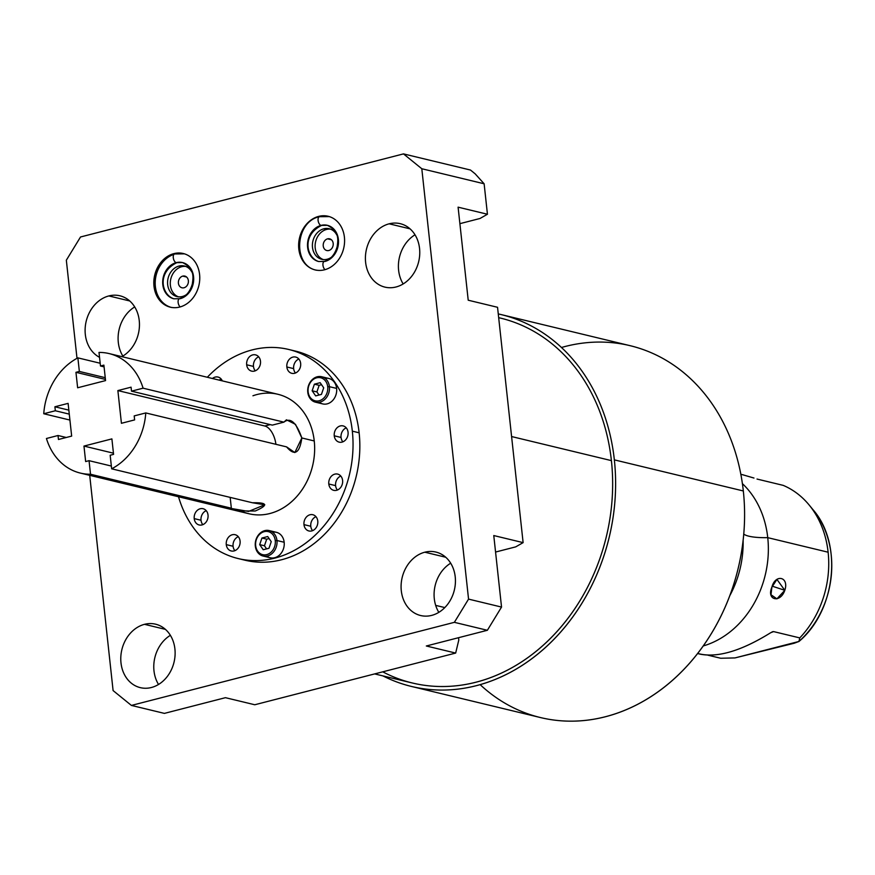 <?xml version="1.0" encoding="UTF-8"?>
<svg xmlns="http://www.w3.org/2000/svg" width="875" height="875" viewBox="0 0 875 875"><rect width="100%" height="100%" fill="white"/><g stroke="black" fill="none" stroke-linecap="round" stroke-linejoin="round"><path stroke-width="1.31" d="M458.795 640.041L458.544 637.7L458.795 640.041L455.667 653.067L426.322 645.991L487.364 630.284L426.322 645.991L455.667 653.067L458.795 640.041M495.567 552.048L515.703 546.875L495.567 552.048M459.889 223.661L480.025 218.477L487.441 214.244L484.127 183.783L475.18 173.852L470.488 170.045L475.18 173.852L484.127 183.783L421.805 168.744L403.484 153.891L470.488 170.045L403.484 153.891L80.522 236.983L66.336 260.203L77 358.334L66.336 260.203L80.522 236.983L403.484 153.891L421.805 168.744L468.552 599.112L421.805 168.744L484.127 183.783L487.441 214.244L480.025 218.477L459.889 223.661M382.747 671.825A187.698 154.317 103.6 0 0 545.07 643.595A187.698 154.317 103.6 0 0 611.406 460.622A187.698 154.317 103.6 0 0 498.673 317.669L500.314 318.052A187.698 154.317 103.6 0 1 611.406 460.622L511.591 436.548L611.406 460.622A187.698 154.317 103.6 0 1 412.322 682.992L374.664 673.914M614.348 459.867A191.264 157.248 -76.4 0 0 498.269 313.928A191.264 157.248 -76.4 0 1 501.156 314.584A191.264 157.248 -76.4 0 1 614.348 459.867L743.323 490.962L614.348 459.867A191.264 157.248 -76.4 0 1 547.498 645.63A191.264 157.248 -76.4 0 1 382.944 675.905A191.264 157.248 -76.4 0 0 411.48 686.459A191.264 157.248 -76.4 0 0 614.348 459.867M501.156 314.584L630.131 345.691A191.264 157.248 103.6 0 1 743.323 490.962A191.264 157.248 -76.4 0 0 561.455 347.495M480.156 684.655A191.264 157.248 -76.4 0 0 660.023 690.397A191.264 157.248 -76.4 0 0 743.323 490.962A191.264 157.248 103.6 0 1 540.455 717.555L411.48 686.459M743.116 540.531A92.192 75.797 103.6 0 1 729.827 595.623A92.192 75.797 103.6 0 0 743.116 540.531M743.761 534.1A38.347 8.739 173.8 0 0 767.747 537.655A92.192 75.797 -76.4 0 0 742.394 483.634A92.192 75.797 -76.4 0 1 767.747 537.655A38.347 8.739 -6.2 0 1 743.761 534.1M772.953 631.619L771.87 632.034L773.598 631.597L799.783 637.908L798.919 641.473L794.172 643.245L734.978 657.923L720.694 658.252L707.886 655.167L720.694 658.252L734.978 657.923L798.919 641.473A87.784 72.166 -76.4 0 0 813.039 509.731A87.784 72.166 -76.4 0 0 811.038 507.402A87.784 72.166 103.6 0 1 813.039 509.731A87.784 72.166 103.6 0 1 798.919 641.473L799.783 637.908A92.192 75.797 -76.4 0 0 828.122 552.212L767.747 537.655A92.192 75.797 -76.4 0 1 703.259 645.947A92.192 75.797 -76.4 0 0 767.747 537.655L828.122 552.212A92.192 75.797 103.6 0 1 799.783 637.908L773.598 631.597L770.755 632.68C742.175 650.475 718.747 657.661 700.481 654.227M771.881 587.191C766.237 600.206 780.27 603.564 784.809 590.308C789.359 576.855 775.337 573.508 771.881 587.191L770.995 594.748L776.913 598.85L784.809 590.308L772.253 586.184L784.809 590.308L776.934 579.403L771.881 587.191M828.122 552.212A92.192 75.797 -76.4 0 0 809.069 504.908A92.192 75.797 -76.4 0 0 783.213 485.373L757.028 479.052L783.213 485.373A92.192 75.797 103.6 0 1 828.122 552.212M773.598 631.597L770.755 632.68C740.316 651.547 715.958 658.47 697.692 653.45M742.82 474.786L753.966 478.045M328.847 250.502A6.027 4.955 -76.4 0 0 333.211 244.617A6.027 4.955 -76.4 0 0 329.623 238.82A6.027 4.955 -76.4 0 0 327.578 238.842L331.428 239.772L327.578 238.842A6.027 4.955 103.6 0 1 333.189 243.392A6.027 4.955 103.6 0 1 328.847 250.502A6.027 4.955 103.6 0 1 323.236 245.952A6.027 4.955 103.6 0 1 327.578 238.842A6.027 4.955 -76.4 0 0 323.214 244.737A6.027 4.955 -76.4 0 0 326.802 250.534A6.027 4.955 -76.4 0 0 328.847 250.502M330.52 229.141A15.739 12.939 -76.4 0 0 326.561 229.447A15.739 12.939 -76.4 0 0 315.219 243.994A15.739 12.939 -76.4 0 0 323.181 259.547A15.739 12.939 103.6 0 1 315.219 243.994A15.739 12.939 103.6 0 1 326.561 229.447A15.739 12.939 103.6 0 1 330.52 229.141M185.697 266.405A15.739 12.939 -76.4 0 0 181.737 266.711A15.739 12.939 -76.4 0 0 170.395 281.247A15.739 12.939 -76.4 0 0 178.358 296.811A15.739 12.939 103.6 0 1 170.395 281.247A15.739 12.939 103.6 0 1 181.737 266.711A15.739 12.939 103.6 0 1 185.697 266.405M182.755 276.106A6.027 4.955 103.6 0 1 188.366 280.656A6.027 4.955 103.6 0 1 184.023 287.766A6.027 4.955 103.6 0 1 178.412 283.216A6.027 4.955 103.6 0 1 182.755 276.106L186.605 277.036L182.755 276.106A6.027 4.955 -76.4 0 0 178.391 282.002A6.027 4.955 -76.4 0 0 181.978 287.788A6.027 4.955 -76.4 0 0 184.023 287.766A6.027 4.955 -76.4 0 0 188.388 281.87A6.027 4.955 -76.4 0 0 184.8 276.084A6.027 4.955 -76.4 0 0 182.755 276.106M327.141 259.252A15.739 12.939 -76.4 0 0 331.395 257.25A15.739 12.939 103.6 0 1 327.141 259.252A15.739 12.939 103.6 0 1 312.484 247.362A15.739 12.939 103.6 0 1 323.837 228.791L326.561 229.447L323.837 228.791A15.739 12.939 103.6 0 1 336.777 234.927A15.739 12.939 -76.4 0 0 329.175 228.725A15.739 12.939 -76.4 0 0 323.837 228.791A15.739 12.939 -76.4 0 0 312.43 244.18A15.739 12.939 -76.4 0 0 321.803 259.317A15.739 12.939 -76.4 0 0 327.141 259.252M179.014 266.055A15.739 12.939 103.6 0 1 191.953 272.191A15.739 12.939 -76.4 0 0 184.352 265.989A15.739 12.939 -76.4 0 0 179.014 266.055L181.737 266.711L179.014 266.055A15.739 12.939 -76.4 0 0 167.606 281.444A15.739 12.939 -76.4 0 0 176.98 296.57A15.739 12.939 -76.4 0 0 182.317 296.516A15.739 12.939 103.6 0 1 167.661 284.627A15.739 12.939 103.6 0 1 179.014 266.055M186.572 294.514A15.739 12.939 103.6 0 1 182.317 296.516A15.739 12.939 -76.4 0 0 186.572 294.514M174.945 253.892L173.884 253.63A27.595 22.684 -76.4 0 0 153.88 280.623A27.595 22.684 -76.4 0 0 170.319 307.169A27.595 22.684 -76.4 0 0 179.692 307.059A27.595 22.684 -76.4 0 0 199.697 280.066A27.595 22.684 -76.4 0 0 183.258 253.52A27.595 22.684 -76.4 0 0 173.884 253.63L174.945 253.892M183.947 253.695A27.595 22.684 -76.4 0 0 175.284 253.969A27.595 22.684 103.6 0 1 183.947 253.695A27.595 22.684 -76.4 0 0 175.284 253.969A4.484 2.341 75.6 0 0 174.639 253.969A4.484 2.341 75.6 0 0 173.359 258.3A4.484 2.341 75.6 0 0 176.225 262.653A18.627 15.312 103.6 0 1 182.547 262.577A18.627 15.312 103.6 0 1 193.648 280.492A18.627 15.312 103.6 0 1 180.141 298.703A4.484 2.341 75.6 0 0 179.495 298.703A4.484 2.341 75.6 0 0 178.117 302.269A4.484 2.341 75.6 0 0 180.195 306.917A4.484 2.341 -104.4 0 1 178.117 302.269A4.484 2.341 -104.4 0 1 179.495 298.703C185.73 296.855 189.995 291.955 192.314 283.992C193.189 277.583 195.07 268.942 182.547 262.577A18.627 15.312 -76.4 0 0 176.225 262.653A4.484 2.341 75.6 0 0 176.87 262.653A4.484 2.341 -104.4 0 1 176.225 262.653A18.627 15.312 -76.4 0 0 162.717 280.875A18.627 15.312 -76.4 0 0 173.819 298.78A18.627 15.312 103.6 0 1 162.717 280.875A18.627 15.312 103.6 0 1 176.225 262.653A4.484 2.341 -104.4 0 1 173.359 258.3A4.484 2.341 -104.4 0 1 174.639 253.969C150.227 258.781 147.372 302.969 171.719 307.508M174.005 254.341A27.595 22.684 -76.4 0 0 155.247 281.291A27.595 22.684 -76.4 0 0 171.019 307.322M89.709 475.344L113.094 690.572L131.403 705.425L454.366 622.333L468.552 599.112L501.539 607.075L487.364 630.284L454.366 622.333L131.403 705.425L164.402 713.388L225.444 697.681L164.402 713.388L131.403 705.425L113.094 690.572L89.709 475.344M431.692 615.387A32.638 26.83 103.6 0 1 401.297 590.734A32.638 26.83 103.6 0 1 424.823 552.202A32.638 26.83 103.6 0 1 455.219 576.855A32.638 26.83 103.6 0 1 431.692 615.387A32.638 26.83 -76.4 0 0 455.361 583.461A32.638 26.83 -76.4 0 0 435.914 552.07A32.638 26.83 -76.4 0 0 424.823 552.202A32.638 26.83 -76.4 0 0 401.166 584.128A32.638 26.83 -76.4 0 0 420.613 615.519A32.638 26.83 -76.4 0 0 431.692 615.387M99.542 357.328A32.638 26.83 103.6 0 1 85.542 324.581A32.638 26.83 103.6 0 1 108.85 295.936A32.638 26.83 103.6 0 1 138.655 316.947A32.638 26.83 103.6 0 1 121.855 356.65A32.638 26.83 -76.4 0 0 139.442 323.422A32.638 26.83 -76.4 0 0 119.93 295.794A32.638 26.83 -76.4 0 0 108.85 295.936A32.638 26.83 -76.4 0 0 85.542 324.581A32.638 26.83 -76.4 0 0 99.542 357.328M396.014 286.989A32.638 26.83 103.6 0 1 365.619 262.336A32.638 26.83 103.6 0 1 389.156 223.814A32.638 26.83 103.6 0 1 419.552 248.467A32.638 26.83 103.6 0 1 396.014 286.989A32.638 26.83 -76.4 0 0 419.683 255.073A32.638 26.83 -76.4 0 0 400.236 223.672A32.638 26.83 -76.4 0 0 389.156 223.814A32.638 26.83 -76.4 0 0 365.488 255.73A32.638 26.83 -76.4 0 0 384.934 287.12A32.638 26.83 -76.4 0 0 396.014 286.989M179.692 307.059A27.595 22.684 103.6 0 1 153.989 286.213A27.595 22.684 103.6 0 1 173.884 253.63A27.595 22.684 103.6 0 1 199.587 274.477A27.595 22.684 103.6 0 1 179.692 307.059M324.516 269.795A27.595 22.684 103.6 0 1 298.812 248.948A27.595 22.684 103.6 0 1 318.708 216.377A27.595 22.684 103.6 0 1 344.411 237.213A27.595 22.684 103.6 0 1 324.516 269.795A27.595 22.684 -76.4 0 0 344.52 242.802A27.595 22.684 -76.4 0 0 328.081 216.256A27.595 22.684 -76.4 0 0 318.708 216.377A27.595 22.684 -76.4 0 0 298.703 243.359A27.595 22.684 -76.4 0 0 315.142 269.905A27.595 22.684 -76.4 0 0 324.516 269.795M151.386 687.509A32.638 26.83 103.6 0 1 120.991 662.856A32.638 26.83 103.6 0 1 144.517 624.323A32.638 26.83 103.6 0 1 174.912 648.977A32.638 26.83 103.6 0 1 151.386 687.509A32.638 26.83 -76.4 0 0 175.044 655.583A32.638 26.83 -76.4 0 0 155.608 624.192A32.638 26.83 -76.4 0 0 144.517 624.323A32.638 26.83 -76.4 0 0 120.859 656.25A32.638 26.83 -76.4 0 0 140.306 687.641A32.638 26.83 -76.4 0 0 151.386 687.509M238.252 558.578L245.055 560.219A107.559 88.43 103.6 0 0 359.133 432.797L352.33 431.156A107.559 88.43 -76.4 0 1 283.434 555.384A107.559 88.43 -76.4 0 1 178.511 496.748A107.559 88.43 -76.4 0 0 238.252 558.578A107.559 88.43 -76.4 0 0 352.33 431.156L359.133 432.797A107.559 88.43 103.6 0 0 295.488 351.105A107.559 88.43 103.6 0 0 292.064 350.361A107.559 88.43 103.6 0 1 359.133 432.797A107.559 88.43 103.6 0 1 241.675 559.311M158.528 684.469A32.638 26.83 103.6 0 1 170.373 635.316A32.638 26.83 -76.4 0 0 158.528 684.469M165.408 629.366L144.517 624.323L165.408 629.366M134.695 306.928A32.638 26.83 -76.4 0 0 122.85 356.07A32.638 26.83 103.6 0 1 134.695 306.928M458.095 207.167L468.212 300.213L458.095 207.167L487.441 214.244L458.095 207.167M415.002 234.806A32.638 26.83 -76.4 0 0 403.156 283.948A32.638 26.83 103.6 0 1 415.002 234.806M493.773 535.555L501.539 607.075L493.773 535.555L523.119 542.631L515.703 546.875L523.119 542.631L497.547 307.289L468.212 300.213L497.547 307.289L523.119 542.631L493.773 535.555M450.68 563.205A32.638 26.83 -76.4 0 0 438.834 612.347A32.638 26.83 103.6 0 1 450.68 563.205M254.778 704.758L455.667 653.067L254.778 704.758L225.444 697.681L254.778 704.758M435.673 605.38L444.817 607.578L435.673 605.38M454.366 622.333L468.552 599.112L501.539 607.075L487.364 630.284L454.366 622.333M445.714 557.244L424.823 552.202L445.714 557.244M129.73 300.967L108.85 295.936L129.73 300.967M410.036 228.845L389.156 223.814L410.036 228.845M319.769 216.628L318.708 216.377L319.769 216.628M328.77 216.442A27.595 22.684 -76.4 0 0 320.108 216.705A27.595 22.684 103.6 0 1 328.77 216.442A27.595 22.684 -76.4 0 0 320.108 216.705A4.484 2.341 75.6 0 0 319.462 216.705A4.484 2.341 75.6 0 0 318.183 221.047A4.484 2.341 75.6 0 0 321.048 225.389A18.627 15.312 103.6 0 1 327.37 225.312A18.627 15.312 103.6 0 1 338.472 243.228A18.627 15.312 103.6 0 1 324.964 261.45A4.484 2.341 75.6 0 0 324.319 261.439A4.484 2.341 75.6 0 0 322.941 265.016A4.484 2.341 75.6 0 0 325.019 269.653A4.484 2.341 -104.4 0 1 322.941 265.016A4.484 2.341 -104.4 0 1 324.319 261.439C330.553 259.602 334.819 254.691 337.137 246.739C338.023 240.319 339.894 231.678 327.37 225.312A18.627 15.312 -76.4 0 0 321.048 225.389A4.484 2.341 75.6 0 0 321.694 225.4A4.484 2.341 -104.4 0 1 321.048 225.389A18.627 15.312 -76.4 0 0 307.541 243.611A18.627 15.312 -76.4 0 0 318.642 261.527A18.627 15.312 103.6 0 1 307.541 243.611A18.627 15.312 103.6 0 1 321.048 225.389A4.484 2.341 -104.4 0 1 318.183 221.047A4.484 2.341 -104.4 0 1 319.462 216.705C295.05 221.517 292.195 265.705 316.542 270.244M352.33 431.156A107.559 88.43 -76.4 0 0 288.684 349.464A107.559 88.43 -76.4 0 0 207.331 377.256A107.559 88.43 -76.4 0 1 296.986 351.991A107.559 88.43 -76.4 0 1 352.33 431.156M252.941 395.773A61.458 50.531 103.6 0 1 314.245 440.956A61.458 50.531 103.6 0 1 293.18 500.259A61.458 50.531 103.6 0 1 240.789 510.825M303.975 524.628A8.356 6.869 103.6 0 1 310.002 514.762A8.356 6.869 103.6 0 1 317.778 521.073A8.356 6.869 103.6 0 1 311.752 530.939A8.356 6.869 103.6 0 1 303.975 524.628L310.778 526.269A8.356 6.869 103.6 0 1 315.962 516.677A8.356 6.869 -76.4 0 0 310.778 526.269L303.975 524.628A8.356 6.869 -76.4 0 0 308.919 530.972A8.356 6.869 -76.4 0 0 317.778 521.073A8.356 6.869 -76.4 0 0 312.834 514.73A8.356 6.869 -76.4 0 0 303.975 524.628M328.792 483.995A8.356 6.869 103.6 0 1 334.819 474.13A8.356 6.869 103.6 0 1 342.606 480.441A8.356 6.869 103.6 0 1 336.58 490.306A8.356 6.869 103.6 0 1 328.792 483.995L335.595 485.636A8.356 6.869 -76.4 0 0 337.411 490.033A8.356 6.869 103.6 0 1 335.595 485.636A8.356 6.869 103.6 0 1 340.78 476.044A8.356 6.869 -76.4 0 0 335.595 485.636L328.792 483.995A8.356 6.869 -76.4 0 0 333.736 490.339A8.356 6.869 -76.4 0 0 342.606 480.441A8.356 6.869 -76.4 0 0 337.652 474.097A8.356 6.869 -76.4 0 0 328.792 483.995M334.25 435.805A8.356 6.869 103.6 0 1 340.277 425.939A8.356 6.869 103.6 0 1 348.064 432.25A8.356 6.869 103.6 0 1 342.038 442.116A8.356 6.869 103.6 0 1 334.25 435.805L341.053 437.445A8.356 6.869 -76.4 0 0 342.88 441.842A8.356 6.869 103.6 0 1 341.053 437.445A8.356 6.869 103.6 0 1 346.248 427.853A8.356 6.869 -76.4 0 0 341.053 437.445L334.25 435.805A8.356 6.869 -76.4 0 0 339.205 442.148A8.356 6.869 -76.4 0 0 348.064 432.25A8.356 6.869 -76.4 0 0 343.12 425.906A8.356 6.869 -76.4 0 0 334.25 435.805M226.275 544.622A8.356 6.869 103.6 0 1 232.302 534.745A8.356 6.869 103.6 0 1 240.089 541.067A8.356 6.869 103.6 0 1 234.062 550.933A8.356 6.869 103.6 0 1 226.275 544.622L233.078 546.263A8.356 6.869 -76.4 0 0 234.894 550.659A8.356 6.869 103.6 0 1 233.078 546.263A8.356 6.869 103.6 0 1 238.273 536.67A8.356 6.869 -76.4 0 0 233.078 546.263L226.275 544.622A8.356 6.869 -76.4 0 0 231.219 550.966A8.356 6.869 -76.4 0 0 240.089 541.067A8.356 6.869 -76.4 0 0 235.145 534.712A8.356 6.869 -76.4 0 0 226.275 544.622M194.217 518.613A8.356 6.869 103.6 0 1 200.244 508.747A8.356 6.869 103.6 0 1 208.031 515.069A8.356 6.869 103.6 0 1 202.005 524.934A8.356 6.869 103.6 0 1 194.217 518.613L201.02 520.253A8.356 6.869 -76.4 0 0 202.836 524.65A8.356 6.869 103.6 0 1 201.02 520.253A8.356 6.869 103.6 0 1 206.216 510.672A8.356 6.869 -76.4 0 0 201.02 520.253L194.217 518.613A8.356 6.869 -76.4 0 0 199.172 524.967A8.356 6.869 -76.4 0 0 208.031 515.069A8.356 6.869 -76.4 0 0 203.088 508.714A8.356 6.869 -76.4 0 0 194.217 518.613M286.847 366.975A8.356 6.869 103.6 0 1 292.873 357.109A8.356 6.869 103.6 0 1 300.661 363.42A8.356 6.869 103.6 0 1 294.634 373.286A8.356 6.869 103.6 0 1 286.847 366.975L293.65 368.616A8.356 6.869 -76.4 0 0 295.466 373.013A8.356 6.869 103.6 0 1 293.65 368.616A8.356 6.869 103.6 0 1 298.834 359.023A8.356 6.869 -76.4 0 0 293.65 368.616L286.847 366.975A8.356 6.869 -76.4 0 0 291.791 373.319A8.356 6.869 -76.4 0 0 300.661 363.42A8.356 6.869 -76.4 0 0 295.706 357.066A8.356 6.869 -76.4 0 0 286.847 366.975M246.673 364.777A8.356 6.869 103.6 0 1 252.7 354.9A8.356 6.869 103.6 0 1 260.488 361.222A8.356 6.869 103.6 0 1 254.461 371.087A8.356 6.869 103.6 0 1 246.673 364.777L253.477 366.417A8.356 6.869 -76.4 0 0 255.292 370.814A8.356 6.869 103.6 0 1 253.477 366.417A8.356 6.869 103.6 0 1 258.661 356.825A8.356 6.869 -76.4 0 0 253.477 366.417L246.673 364.777A8.356 6.869 -76.4 0 0 251.617 371.12A8.356 6.869 -76.4 0 0 260.488 361.222A8.356 6.869 -76.4 0 0 255.533 354.867A8.356 6.869 -76.4 0 0 246.673 364.777M212.461 378.503A8.356 6.869 103.6 0 1 222.305 380.866A8.356 6.869 -76.4 0 0 218.017 377.059A8.356 6.869 -76.4 0 0 212.461 378.503M272.628 532.23A13.092 10.762 103.6 0 1 284.167 542.259A13.092 10.762 103.6 0 1 278.873 555.603A13.092 10.762 103.6 0 1 266.864 556.117M325.084 378.383A13.092 10.762 103.6 0 1 336.623 388.413A13.092 10.762 103.6 0 1 331.319 401.756A13.092 10.762 103.6 0 1 319.32 402.27M109.167 353.587L277.878 394.275A61.458 50.531 103.6 0 1 314.245 440.956L301.831 437.959C296.286 422.341 290.314 417.069 283.905 422.144L143.084 388.183A61.458 50.531 -76.4 0 0 109.167 353.587A61.458 50.531 -76.4 0 0 99.006 352.428L100.483 366.002L104.07 366.866L100.483 366.002L103.884 365.127L105.558 380.592L77.634 387.778L75.95 372.312L105.438 379.422L75.95 372.312L79.352 371.438L77.875 357.864L100.177 363.245L77.875 357.864A61.458 50.531 -76.4 0 0 43.75 413.744L55.333 410.758L69.267 414.127L55.333 410.758L54.906 406.777L68.108 403.375L71.662 436.1L58.461 439.491L58.023 435.509L66.248 437.489L58.023 435.509L46.441 438.495A61.458 50.531 -76.4 0 0 90.519 474.25L231.339 508.2L230.169 497.394L231.339 508.2C232.4 510.278 240.395 511.197 255.314 510.978C268.527 505.181 267.575 502.436 252.459 502.764L111.65 468.814A61.458 50.531 -76.4 0 0 145.775 412.934L286.595 446.884C294.569 456.356 299.655 453.37 301.831 437.959L314.245 440.956A61.458 50.531 103.6 0 1 249.058 513.767L80.358 473.08A61.458 50.531 -76.4 0 0 90.519 474.25L231.175 508.462L248.555 511.438L264.786 504.777L252.459 502.764L111.65 468.814A61.458 50.531 -76.4 0 0 145.775 412.934L134.192 415.909L134.63 419.902L121.428 423.292L117.873 390.578L131.075 387.177L131.502 391.158L143.084 388.183A61.458 50.531 -76.4 0 0 99.006 352.428L100.483 366.002L103.884 365.127L105.558 380.592L77.634 387.778L75.95 372.312L79.352 371.438L77.875 357.864A61.458 50.531 -76.4 0 0 43.75 413.744L55.333 410.758L54.906 406.777L68.108 403.375L71.662 436.1L58.461 439.491L58.023 435.509L46.441 438.495A61.458 50.531 -76.4 0 0 80.358 473.08M111.344 466.047L89.053 460.677L85.652 461.552L83.967 446.075L113.444 453.184L83.967 446.075L111.891 438.889L83.967 446.075L85.652 461.552L89.053 460.677L111.344 466.047M113.575 454.366L110.173 455.241L111.65 468.814L110.173 455.241L113.575 454.366L111.891 438.889L113.575 454.366M90.519 474.25L89.053 460.677L90.519 474.25M54.906 406.777L68.841 410.134L54.906 406.777M43.75 413.744L69.913 420.055L43.75 413.744M79.352 371.438L105.241 377.683L79.352 371.438M286.595 446.884L294.842 452.55L301.831 437.959L295.498 424.364L286.453 419.803L283.905 422.144L272.322 425.119L131.502 391.158L272.322 425.119L283.905 422.144L143.084 388.183L131.502 391.158L131.075 387.177L117.873 390.578L121.428 423.292L134.63 419.902L134.192 415.909L145.775 412.934L286.595 446.884M270.222 424.616L264.808 426.005A16.898 8.816 -104.4 0 1 275.898 444.314A16.898 8.816 75.6 0 0 264.808 426.005L117.873 390.578L264.808 426.005L270.222 424.616M312.594 530.666A8.356 6.869 103.6 0 1 310.778 526.269A8.356 6.869 -76.4 0 0 312.594 530.666M221.145 379.006A8.356 6.869 -76.4 0 0 219.264 380.144A8.356 6.869 103.6 0 1 221.145 379.006M276.959 540.52A13.092 10.762 -76.4 0 0 269.216 530.578A13.092 10.762 -76.4 0 0 255.325 546.087A13.092 10.762 103.6 0 1 264.764 530.633A13.092 10.762 103.6 0 1 276.959 540.52L275.264 540.619A11.856 9.756 -76.4 0 0 264.217 531.661A11.856 9.756 -76.4 0 0 255.664 545.661L255.664 545.661A11.856 9.756 -76.4 0 0 266.711 554.619A11.856 9.756 -76.4 0 0 275.264 540.619A11.856 9.756 -76.4 0 0 264.217 531.661A11.856 9.756 -76.4 0 0 255.664 545.661A11.856 9.756 -76.4 0 0 266.711 554.619A11.856 9.756 -76.4 0 0 275.264 540.619L276.959 540.52A13.092 10.762 103.6 0 1 267.52 555.975A13.092 10.762 103.6 0 1 255.325 546.087A13.092 10.762 -76.4 0 0 263.08 556.03A13.092 10.762 -76.4 0 0 276.959 540.52L284.167 542.259L276.959 540.52M269.216 530.578L276.423 532.317A13.092 10.762 103.6 0 1 284.167 542.259A13.092 10.762 103.6 0 1 270.288 557.769L263.08 556.03M259.689 544.622L261.942 538.027L267.717 536.539L271.239 541.658L268.986 548.253L263.211 549.741L259.689 544.622L261.942 538.027L266.7 539.175L264.458 545.77L259.689 544.622L264.458 545.77L266.591 548.866L264.458 545.77L266.7 539.175L261.942 538.027L267.717 536.539L271.239 541.658L268.986 548.253L263.211 549.741L259.689 544.622M327.72 386.772A11.856 9.756 -76.4 0 0 316.673 377.814A11.856 9.756 -76.4 0 0 308.12 391.814A11.856 9.756 -76.4 0 0 319.167 400.772A11.856 9.756 -76.4 0 0 327.72 386.772A11.856 9.756 -76.4 0 0 316.673 377.814A11.856 9.756 -76.4 0 0 308.12 391.814L307.781 392.241A13.092 10.762 103.6 0 1 317.22 376.786A13.092 10.762 103.6 0 1 329.416 386.673L327.72 386.772L329.416 386.673A13.092 10.762 103.6 0 1 319.977 402.128A13.092 10.762 103.6 0 1 307.781 392.241L308.12 391.814A11.856 9.756 -76.4 0 0 319.167 400.772A11.856 9.756 -76.4 0 0 327.72 386.772M315.667 395.894L312.145 390.775L314.398 384.18L320.163 382.692L323.684 387.811L321.442 394.406L315.667 395.894L312.145 390.775L316.903 391.923L319.036 395.019L316.903 391.923L312.145 390.775L314.398 384.18L319.156 385.328L316.903 391.923L319.156 385.328L314.398 384.18L320.163 382.692L323.684 387.811L321.442 394.406L315.667 395.894M321.661 376.731L328.88 378.47A13.092 10.762 103.6 0 1 336.623 388.413L329.416 386.673A13.092 10.762 -76.4 0 0 321.661 376.731A13.092 10.762 -76.4 0 0 307.781 392.241A13.092 10.762 -76.4 0 0 315.525 402.183A13.092 10.762 -76.4 0 0 329.416 386.673L336.623 388.413A13.092 10.762 103.6 0 1 322.744 403.922L315.525 402.183M269.106 538.552L266.7 539.175L269.106 538.552M321.552 384.705L319.156 385.328L321.552 384.705M697.616 653.538L700.164 654.15M809.069 504.908L813.039 509.731C843.073 543.823 835.723 610.925 798.809 641.605M740.841 474.305L743.378 474.917M179.495 298.703L173.819 298.78C161.448 294.82 156.745 272.3 176.87 262.653L182.547 262.577M184.647 253.859L174.639 253.969M324.319 261.439L318.642 261.527C306.272 257.556 301.569 235.036 321.694 225.4L327.37 225.312M329.47 216.595L319.462 216.705M295.488 351.105L288.684 349.464"/></g></svg>
